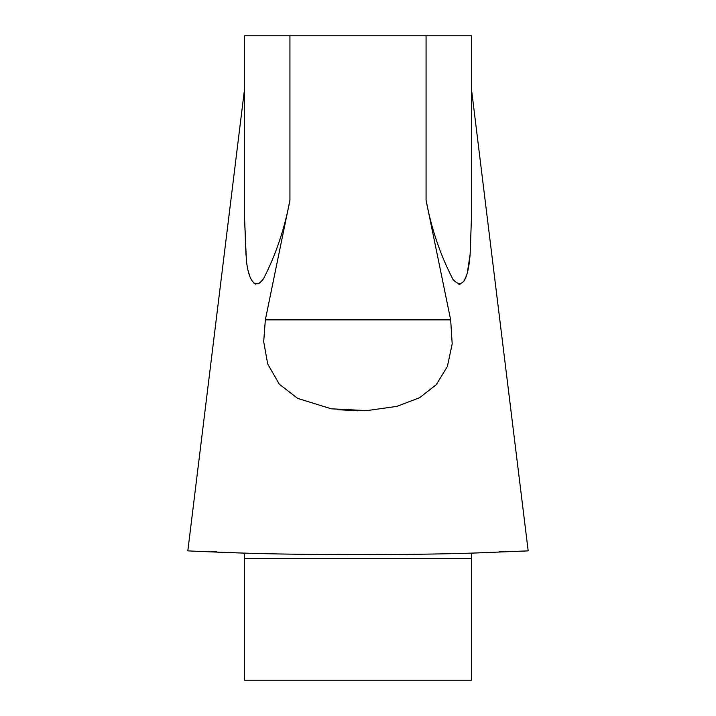 <?xml version="1.0" encoding="UTF-8"?>
<svg xmlns="http://www.w3.org/2000/svg" width="716" height="716" viewBox="0 0 716 716"><rect width="100%" height="100%" fill="white"/><g stroke="black" fill="none" stroke-linecap="round" stroke-linejoin="round"><path stroke-width="1.07" d="M525.625 550.998L472.873 553.074L471.45 553.683L471.45 680.2L244.55 680.2L244.55 553.683L243.127 553.074L196.998 551.329L240.692 553.003C302.886 555.142 412.819 555.151 475.308 553.003L528.175 550.864L471.513 89.437M244.55 217.745L244.55 35.8L471.45 35.8L471.45 217.745L470.17 253.437C469.383 265.717 465.991 294.231 452.951 279.356C440.304 254.968 431.345 228.565 426.065 200.158L450.659 319.873L452.19 343.886L447.393 366.476L436.277 384.68L419.621 397.702L396.825 406.384L366.816 410.608L331.284 408.818L297.641 398.382L279.338 384.25L267.686 363.943L263.694 341.648L265.341 319.873L289.935 200.158C284.78 228.207 276 254.359 263.577 278.622C252.095 294.446 246.769 269.744 246.259 257.814L244.55 217.745L245.982 255.111M264.177 277.754L263.282 279.034M259.505 283.044L257.948 283.903M255.916 284.189L254.046 283.429M249.803 276.313L248.55 272.017M470.018 255.111L467.45 272.017M466.197 276.313L463.619 281.701M460.084 284.189L458.705 284.109M210.567 551.454L216.438 551.481M499.562 551.481L505.433 551.454M527.119 550.917L525.804 550.989M221.727 552.367L217.61 552.215M194.841 551.222L191.056 551.034M188.147 550.881L196.569 551.302M187.852 550.864L188.487 550.89M337.809 409.695L358.009 410.814M188.022 550.873L189.991 550.971M289.935 35.8L289.935 200.158M426.065 200.158L426.065 35.8M450.659 319.873L265.341 319.873M244.55 558.471L471.45 558.471M244.487 89.437L187.825 550.864"/></g></svg>
